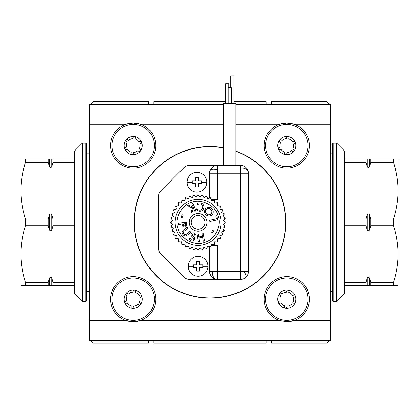 <?xml version="1.0" encoding="UTF-8"?>
<svg xmlns="http://www.w3.org/2000/svg" width="419" height="419" viewBox="0 0 419 419"><rect width="100%" height="100%" fill="white"/><g stroke="black" fill="none" stroke-linecap="round" stroke-linejoin="round"><path stroke-width="0.63" d="M139.737 279.028A21.18 21.18 0 0 1 153.333 305.718A21.18 21.18 0 0 1 126.643 319.315A21.18 21.18 0 0 1 113.046 292.63A21.18 21.18 0 0 1 139.737 279.028M136.002 290.514A9.108 9.108 0 0 1 140.423 304.702L140.365 304.775A9.108 9.108 0 0 1 132.069 308.211L131.88 308.185A9.108 9.108 0 0 1 124.81 302.738L124.731 302.544A9.108 9.108 0 0 1 125.925 293.682L126.019 293.562A9.108 9.108 0 0 1 136.002 290.514M293.347 279.028A21.18 21.18 0 0 1 306.944 305.718A21.18 21.18 0 0 1 280.253 319.315A21.18 21.18 0 0 1 266.657 292.63A21.18 21.18 0 0 1 293.347 279.028M289.613 290.514A9.108 9.108 0 0 1 294.033 304.702L293.976 304.775A9.108 9.108 0 0 1 285.679 308.211L285.496 308.185A9.108 9.108 0 0 1 278.42 302.738L278.342 302.544A9.108 9.108 0 0 1 279.536 293.682L279.63 293.562A9.108 9.108 0 0 1 289.613 290.514M293.347 125.417A21.18 21.18 0 0 1 306.944 152.107A21.18 21.18 0 0 1 280.253 165.704A21.18 21.18 0 0 1 266.657 139.014A21.18 21.18 0 0 1 293.347 125.417M289.613 136.903A9.108 9.108 0 0 1 294.033 151.091L293.976 151.165A9.108 9.108 0 0 1 285.679 154.595L285.496 154.574A9.108 9.108 0 0 1 278.42 149.122L278.342 148.934A9.108 9.108 0 0 1 279.536 140.072L279.63 139.946A9.108 9.108 0 0 1 289.613 136.903M139.737 125.417A21.18 21.18 0 0 1 153.333 152.107A21.18 21.18 0 0 1 126.643 165.704A21.18 21.18 0 0 1 113.046 139.014A21.18 21.18 0 0 1 139.737 125.417M136.002 136.903A9.108 9.108 0 0 1 140.423 151.091L140.365 151.165A9.108 9.108 0 0 1 132.069 154.595L131.88 154.574A9.108 9.108 0 0 1 124.81 149.122L124.731 148.934A9.108 9.108 0 0 1 125.925 140.072L126.019 139.946A9.108 9.108 0 0 1 136.002 136.903M235.928 151.123A75.818 75.818 0 0 1 209.992 298.181A75.818 75.818 0 0 1 134.18 222.369A75.818 75.818 0 0 1 223.652 147.792M125.967 320.551L133.19 321.74L140.412 320.551L279.578 320.551L286.8 321.74L294.023 320.551L330.549 320.551L330.549 340.348L89.441 340.348L89.441 320.551L125.967 320.551A22.568 22.568 0 0 0 155.459 295.51A22.568 22.568 0 0 0 110.92 295.51A22.568 22.568 0 0 0 125.967 320.551M286.8 321.74A22.568 22.568 0 0 0 309.07 295.51A22.568 22.568 0 0 0 264.53 295.51A22.568 22.568 0 0 0 279.578 320.551M235.928 124.181L279.578 124.181A22.568 22.568 0 0 1 294.023 124.181L286.8 122.992L279.578 124.181A22.568 22.568 0 0 0 286.8 168.129A22.568 22.568 0 0 0 294.023 124.181L330.549 124.181L330.549 320.551M223.652 104.389L89.441 104.389L89.441 124.181L125.967 124.181A22.568 22.568 0 0 1 140.412 124.181L133.19 122.992L125.967 124.181A22.568 22.568 0 0 0 133.19 168.129A22.568 22.568 0 0 0 140.412 124.181L223.652 124.181M131.88 308.185A1.089 1.089 0 0 1 131.037 306.975L131.194 305.812A6.929 6.929 0 0 1 127.276 302.785L126.187 303.236A1.089 1.089 0 0 1 124.81 302.738M140.365 304.775A1.089 1.089 0 0 1 138.867 304.938L137.935 304.22A6.929 6.929 0 0 1 133.357 306.1L133.2 307.268A1.089 1.089 0 0 1 132.069 308.211M285.496 308.185A1.089 1.089 0 0 1 284.653 306.975L284.805 305.812A6.929 6.929 0 0 1 280.887 302.785L279.798 303.236A1.089 1.089 0 0 1 278.42 302.738M293.976 304.775A1.089 1.089 0 0 1 292.478 304.938L291.545 304.22A6.929 6.929 0 0 1 286.968 306.1L286.811 307.268A1.089 1.089 0 0 1 285.679 308.211M285.496 154.574A1.089 1.089 0 0 1 284.653 153.364L284.805 152.197A6.929 6.929 0 0 1 280.887 149.174L279.798 149.625A1.089 1.089 0 0 1 278.42 149.122M293.976 151.165A1.089 1.089 0 0 1 292.478 151.327L291.545 150.61A6.929 6.929 0 0 1 286.968 152.49L286.811 153.653A1.089 1.089 0 0 1 285.679 154.595M131.88 154.574A1.089 1.089 0 0 1 131.037 153.364L131.194 152.197A6.929 6.929 0 0 1 127.276 149.174L126.187 149.625A1.089 1.089 0 0 1 124.81 149.122M140.365 151.165A1.089 1.089 0 0 1 138.867 151.327L137.935 150.61A6.929 6.929 0 0 1 133.357 152.49L133.2 153.653A1.089 1.089 0 0 1 132.069 154.595M140.386 151.144A1.089 1.089 0 0 0 140.197 149.599L139.27 148.881A6.929 6.929 0 0 0 139.93 143.974L141.02 143.528A1.089 1.089 0 0 0 141.612 142.104A1.089 1.089 0 0 0 140.192 141.512L139.103 141.957A6.929 6.929 0 0 0 135.169 138.925L135.321 137.757A1.089 1.089 0 0 0 134.384 136.536A1.089 1.089 0 0 0 133.163 137.469L133.006 138.637A6.929 6.929 0 0 0 128.429 140.527L127.496 139.81A1.089 1.089 0 0 0 126.019 139.946M89.441 124.181L89.441 320.551M330.549 124.181L330.549 104.389L235.928 104.389M153.778 340.348L153.778 343.119L266.212 343.119L266.212 340.348M233.943 101.618L266.212 101.618L266.212 104.389M153.778 104.389L153.778 101.618L225.637 101.618M140.423 304.702A1.089 1.089 0 0 0 140.197 303.215L139.27 302.492A6.929 6.929 0 0 0 139.93 297.59L141.02 297.139A1.089 1.089 0 0 0 141.612 295.72A1.089 1.089 0 0 0 140.192 295.123L139.103 295.568A6.929 6.929 0 0 0 135.169 292.535L135.321 291.367A1.089 1.089 0 0 0 134.384 290.147A1.089 1.089 0 0 0 133.163 291.085L133.006 292.247A6.929 6.929 0 0 0 128.429 294.138L127.496 293.42A1.089 1.089 0 0 0 126.019 293.562M124.731 302.544A1.089 1.089 0 0 1 125.36 301.219L126.444 300.769A6.929 6.929 0 0 1 127.098 295.866L126.166 295.149A1.089 1.089 0 0 1 125.925 293.682M294.033 304.702A1.089 1.089 0 0 0 293.813 303.215L292.881 302.492A6.929 6.929 0 0 0 293.541 297.59L294.63 297.139A1.089 1.089 0 0 0 295.222 295.72A1.089 1.089 0 0 0 293.803 295.123L292.713 295.568A6.929 6.929 0 0 0 288.78 292.535L288.937 291.367A1.089 1.089 0 0 0 287.994 290.147A1.089 1.089 0 0 0 286.774 291.085L286.617 292.247A6.929 6.929 0 0 0 282.045 294.138L281.107 293.42A1.089 1.089 0 0 0 279.63 293.562M278.342 302.544A1.089 1.089 0 0 1 278.97 301.219L280.054 300.769A6.929 6.929 0 0 1 280.714 295.866L279.782 295.149A1.089 1.089 0 0 1 279.536 293.682M294.033 151.091A1.089 1.089 0 0 0 293.813 149.599L292.881 148.881A6.929 6.929 0 0 0 293.541 143.974L294.63 143.528A1.089 1.089 0 0 0 295.222 142.104A1.089 1.089 0 0 0 293.803 141.512L292.713 141.957A6.929 6.929 0 0 0 288.78 138.925L288.937 137.757A1.089 1.089 0 0 0 287.994 136.536A1.089 1.089 0 0 0 286.774 137.469L286.617 138.637A6.929 6.929 0 0 0 282.045 140.527L281.107 139.81A1.089 1.089 0 0 0 279.63 139.946M278.342 148.934A1.089 1.089 0 0 1 278.97 147.608L280.054 147.158A6.929 6.929 0 0 1 280.714 142.251L279.782 141.533A1.089 1.089 0 0 1 279.536 140.072M124.731 148.934A1.089 1.089 0 0 1 125.36 147.608L126.444 147.158A6.929 6.929 0 0 1 127.098 142.251L126.166 141.533A1.089 1.089 0 0 1 125.925 140.072M240.48 165.358A7.919 7.919 0 0 1 248.399 173.272L240.48 173.272L240.48 165.358L189.519 165.358A7.919 7.919 0 0 0 183.92 167.673L160.849 190.75A7.919 7.919 0 0 0 158.529 196.349L158.529 248.383A7.919 7.919 0 0 0 160.849 253.982L183.92 277.059A7.919 7.919 0 0 0 189.519 279.379L240.48 279.379L240.48 271.46L248.399 271.46L248.399 173.272M248.399 271.46A7.919 7.919 0 0 1 240.48 279.379M209.6 198.129L209.6 173.272A7.919 7.919 0 0 1 217.519 165.358L217.519 173.272L240.48 173.272L240.48 271.46L217.519 271.46L217.519 279.379A7.919 7.919 0 0 1 209.6 271.46L212.218 271.46A7.919 5.279 96.3 0 0 213.9 277.703A7.919 5.279 -83.7 0 0 216.649 279.332M208.018 266.311A9.899 9.899 0 0 1 198.119 276.21A9.899 9.899 0 0 1 188.22 266.311A9.899 9.899 0 0 1 198.119 256.412A9.899 9.899 0 0 1 208.018 266.311L202.869 266.311L202.869 264.866L199.564 264.866L199.564 261.561L197.323 261.561M196.673 261.561L196.673 264.866L193.369 264.866L193.369 267.757L196.673 267.757L196.673 271.062L199.564 271.062L199.564 267.757L202.869 267.757L202.869 266.311M206.866 182.223A9.899 9.899 0 0 1 196.972 192.122A9.899 9.899 0 0 1 187.073 182.223A9.899 9.899 0 0 1 196.972 172.324A9.899 9.899 0 0 1 206.866 182.223L201.722 182.223L201.722 180.778L198.412 180.778L198.412 177.473L196.176 177.473M195.526 177.473L195.526 180.778L192.216 180.778L192.216 183.669L195.526 183.669L195.526 186.974L198.412 186.974L198.412 183.669L201.722 183.669L201.722 182.223M223.495 220.368L225.49 218.032L224.594 217.482A26.921 26.921 0 0 1 224.804 218.833L223.495 220.368L225.029 221.682A26.921 26.921 0 0 1 225.029 223.049L223.495 224.364L224.804 225.904A26.921 26.921 0 0 1 224.594 227.25L222.866 228.308L224.594 227.25M219.975 236.316L220.336 237.824M217.524 239.558L217.644 241.108M214.596 242.381L214.476 243.931M184.177 244.225L182.663 244.586M180.929 241.773L179.379 241.894M178.101 238.846L176.551 238.725M175.771 235.509L174.257 235.148M172.801 227.962L171.476 227.15M173.366 228.308L171.759 230.932L172.733 231.335A26.921 26.921 0 0 1 172.309 230.031L173.366 228.308L171.643 227.25A26.921 26.921 0 0 1 171.429 225.904L172.743 224.364L171.203 223.049A26.921 26.921 0 0 1 171.203 221.682L172.743 220.368L170.402 222.369L171.203 223.049L170.402 222.369L171.203 221.682M174.603 232.105L173.424 234.949L174.451 235.195A26.921 26.921 0 0 1 173.827 233.975L174.603 232.105L171.759 230.932L172.309 230.031M178.761 238.898L178.52 241.962L179.573 241.878A26.921 26.921 0 0 1 178.604 240.915L178.761 238.898L175.697 238.657L175.943 237.631L175.697 238.657L176.745 238.741A26.921 26.921 0 0 1 175.943 237.631L176.415 235.667L173.424 234.949L173.827 233.975M181.589 241.721L181.83 244.785L182.852 244.544A26.921 26.921 0 0 1 181.746 243.738L181.589 241.721L178.52 241.962L178.604 240.915M184.816 244.068L185.538 247.058L186.507 246.655A26.921 26.921 0 0 1 185.292 246.037L184.816 244.068L181.83 244.785L181.746 243.738M188.377 245.885L189.556 248.724L190.451 248.174A26.921 26.921 0 0 1 189.152 247.749L188.377 245.885L185.538 247.058L185.292 246.037M192.174 247.116L193.782 249.74L194.584 249.054A26.921 26.921 0 0 1 193.232 248.844L192.174 247.116L189.556 248.724L189.152 247.749M200.114 247.744L202.456 249.74L203.006 248.844A26.921 26.921 0 0 1 201.654 249.054L200.114 247.744L198.119 250.08L197.433 249.279L198.119 250.08L198.8 249.279A26.921 26.921 0 0 1 197.433 249.279L196.118 247.744L193.782 249.74L193.232 248.844M214.648 241.721L217.712 241.962L217.634 240.915A26.921 26.921 0 0 1 216.665 241.878L214.648 241.721L214.408 244.785L213.381 244.544L214.408 244.785L214.491 243.738A26.921 26.921 0 0 1 213.381 244.544L211.417 244.068L210.699 247.058L209.725 246.655L210.699 247.058L210.946 246.037A26.921 26.921 0 0 1 209.725 246.655L207.861 245.885L206.682 248.724L205.787 248.174L206.682 248.724L207.086 247.749A26.921 26.921 0 0 1 205.787 248.174L204.058 247.116L202.456 249.74L201.654 249.054M223.5 231.335L224.474 230.932L223.924 230.031A26.921 26.921 0 0 1 223.5 231.335L221.635 232.105L222.808 234.949L221.787 235.195L222.808 234.949L222.405 233.975A26.921 26.921 0 0 1 221.787 235.195L219.818 235.667L220.541 238.657L219.488 238.741L220.541 238.657L220.294 237.631A26.921 26.921 0 0 1 219.488 238.741L217.471 238.898L217.712 241.962L216.665 241.878M191.022 200.528A22.961 22.961 0 0 0 176.279 229.465A22.961 22.961 0 0 0 205.216 244.204A22.961 22.961 0 0 0 219.954 215.272A22.961 22.961 0 0 0 191.022 200.528M235.928 151.332A75.619 75.619 0 0 1 209.992 297.982A75.619 75.619 0 0 1 134.379 222.369A75.619 75.619 0 0 1 223.652 147.991M235.928 165.358L235.928 103.598L223.652 103.598L223.652 165.358M248.399 242.952L248.399 261.168M228.8 87.76L228.8 83.8L225.637 83.8L225.637 103.598M233.943 103.598L233.943 75.881L230.78 75.881L230.78 87.76M231.372 103.598L231.372 87.76L228.208 87.76L228.208 103.598M209.6 249.289L209.6 254.831M184.355 227.04A2.755 2.755 0 0 1 183.737 226.972A2.273 2.273 0 0 1 182.857 226.438A1.959 1.959 0 0 1 182.412 225.673A7.532 7.532 0 0 1 182.145 224.375L182.087 223.992L178.635 224.5L178.457 223.28L186.272 222.133L186.528 223.861A6.746 6.746 0 0 1 186.617 225.176A2.718 2.718 0 0 1 186.424 225.914A2.467 2.467 0 0 1 185.737 226.674A2.755 2.755 0 0 1 184.355 227.04M185.586 234.65A1.367 1.367 0 0 1 184.439 234.457A2.797 2.797 0 0 1 183.354 233.022A1.299 1.299 0 0 1 183.396 232.22A1.76 1.76 0 0 1 183.622 231.812A3.577 3.577 0 0 1 184.323 231.11L188.147 228.067L187.34 227.051L183.512 230.099A6.18 6.18 0 0 0 182.632 230.979A2.813 2.813 0 0 0 182.15 231.901A2.346 2.346 0 0 0 182.103 233.064A4.583 4.583 0 0 0 184.077 235.651A2.446 2.446 0 0 0 185.607 235.955A3.085 3.085 0 0 0 186.754 235.541A11.978 11.978 0 0 0 187.471 235.069L191.3 232.026L190.493 231.01L186.665 234.059A5.211 5.211 0 0 1 186.067 234.457A2.132 2.132 0 0 1 185.586 234.65M192.562 239.83A1.713 1.713 0 0 1 190.964 239.406A1.786 1.786 0 0 1 190.65 238.039L189.488 238.039A2.257 2.257 0 0 0 189.943 239.998A3.216 3.216 0 0 0 192.845 240.93A2.394 2.394 0 0 0 194.201 237.332A13.476 13.476 0 0 0 192.813 235.892A1.278 1.278 0 0 1 192.305 234.902A0.932 0.932 0 0 1 193.138 233.991A1.357 1.357 0 0 1 194.285 234.535A2.645 2.645 0 0 1 194.62 235.253L195.704 235.138A2.21 2.21 0 0 0 194.955 233.572A2.886 2.886 0 0 0 192.761 232.922A1.954 1.954 0 0 0 191.614 236.274A10.093 10.093 0 0 0 192.719 237.395A2.352 2.352 0 0 1 193.3 238.16A1.226 1.226 0 0 1 192.562 239.83M200.146 210.134A3.095 3.095 0 0 1 198.009 209.526A8.448 8.448 0 0 1 196.878 208.489L196.652 209.788A27.785 27.785 0 0 0 196.967 210.06A4.53 4.53 0 0 0 200.565 211.16A4.766 4.766 0 0 0 202.922 209.95A4.347 4.347 0 0 0 203.796 205.54A5.059 5.059 0 0 0 202.513 203.854A4.368 4.368 0 0 0 199.166 202.99A4.976 4.976 0 0 0 197.747 203.43L197.522 204.75A10.805 10.805 0 0 1 198.91 204.121A3.106 3.106 0 0 1 201.597 204.498A3.781 3.781 0 0 1 202.602 205.734A3.362 3.362 0 0 1 201.597 209.573A2.661 2.661 0 0 1 200.146 210.134M209.133 215.963A4.049 4.049 0 0 1 208.332 215.879A4.394 4.394 0 0 1 204.718 211.155A3.912 3.912 0 0 1 209.495 207.552A4.405 4.405 0 0 1 213.067 212.684A4.122 4.122 0 0 1 209.133 215.963M198.119 213.46A8.909 8.909 0 0 0 189.21 222.369A8.909 8.909 0 0 0 198.119 231.272A8.909 8.909 0 0 0 207.028 222.369A8.909 8.909 0 0 0 198.119 213.46M198.119 215.439A6.929 6.929 0 0 0 191.19 222.369A6.929 6.929 0 0 0 198.119 229.298A6.929 6.929 0 0 0 205.048 222.369A6.929 6.929 0 0 0 198.119 215.439M184.271 225.825A1.891 1.891 0 0 0 184.973 225.689A0.859 0.859 0 0 0 185.439 225.249A1.655 1.655 0 0 0 185.549 224.511A8.071 8.071 0 0 0 185.455 223.626L183.119 223.971A12.256 12.256 0 0 0 183.239 224.642A3.383 3.383 0 0 0 183.433 225.275A0.885 0.885 0 0 0 184.166 225.825A1.891 1.891 0 0 0 184.271 225.825M208.877 214.764A2.912 2.912 0 0 0 208.887 214.764A3.462 3.462 0 0 0 210.055 214.544A3.111 3.111 0 0 0 209.537 208.762A2.823 2.823 0 0 0 206.289 213.192A2.912 2.912 0 0 0 208.877 214.764M211.113 245.33L217.519 245.33L217.519 271.46L212.218 271.46M209.6 246.602L209.6 271.46M209.6 173.272L217.519 173.272L217.519 199.402L211.113 199.402M172.24 223.935L171.057 222.924M196.673 264.866L196.349 264.866M196.673 267.757L196.349 267.757M199.564 271.062L198.915 271.062M202.869 267.757L202.545 267.757M199.564 264.866L199.889 264.866M195.526 183.669L195.202 183.669M198.412 186.974L197.763 186.974M201.722 183.669L201.398 183.669M198.412 180.778L198.737 180.778M222.866 216.424L224.474 213.805L223.5 213.402A26.921 26.921 0 0 1 223.924 214.701L222.866 216.424L225.49 218.032L224.804 218.833M221.635 212.627L222.808 209.783L221.787 209.542A26.921 26.921 0 0 1 222.405 210.757L221.635 212.627L224.474 213.805L223.924 214.701M219.818 209.065L220.541 206.08L219.488 205.996A26.921 26.921 0 0 1 220.294 207.101L219.818 209.065L222.808 209.783L222.405 210.757M217.471 205.834L217.712 202.77L216.665 202.854A26.921 26.921 0 0 1 217.634 203.823L217.471 205.834L220.541 206.08L220.294 207.101M214.648 203.011L214.408 199.947L213.381 200.193A26.921 26.921 0 0 1 214.491 200.994L214.648 203.011L217.712 202.77L217.634 203.823M211.417 200.664L210.699 197.674L209.725 198.077A26.921 26.921 0 0 1 210.946 198.7L211.417 200.664L214.408 199.947L214.491 200.994M207.861 198.852L206.682 196.008L205.787 196.558A26.921 26.921 0 0 1 207.086 196.982L207.861 198.852L210.699 197.674L210.946 198.7M204.058 197.616L202.456 194.992L201.654 195.678A26.921 26.921 0 0 1 203.006 195.893L204.058 197.616L206.682 196.008L207.086 196.982M200.114 196.993L198.119 194.652L197.433 195.453A26.921 26.921 0 0 1 198.8 195.453L200.114 196.993L202.456 194.992L203.006 195.893M196.118 196.993L193.782 194.992L193.232 195.893A26.921 26.921 0 0 1 194.584 195.678L196.118 196.993L198.119 194.652L198.8 195.453M192.174 197.616L189.556 196.008L189.152 196.982A26.921 26.921 0 0 1 190.451 196.558L192.174 197.616L193.782 194.992L194.584 195.678M188.377 198.852L185.538 197.674L185.292 198.7A26.921 26.921 0 0 1 186.507 198.077L188.377 198.852L189.556 196.008L190.451 196.558M184.816 200.664L181.83 199.947L181.746 200.994A26.921 26.921 0 0 1 182.852 200.193L184.816 200.664L185.538 197.674L186.507 198.077M181.589 203.011L178.52 202.77L178.604 203.823A26.921 26.921 0 0 1 179.573 202.854L181.589 203.011L181.83 199.947L182.852 200.193M178.761 205.834L175.697 206.08L175.943 207.101A26.921 26.921 0 0 1 176.745 205.996L178.761 205.834L178.52 202.77L179.573 202.854M176.415 209.065L173.424 209.783L173.827 210.757A26.921 26.921 0 0 1 174.451 209.542L176.415 209.065L175.697 206.08L176.745 205.996M174.603 212.627L171.759 213.805L172.309 214.701A26.921 26.921 0 0 1 172.733 213.402L174.603 212.627L173.424 209.783L174.451 209.542M173.366 216.424L170.748 218.032L171.429 218.833A26.921 26.921 0 0 1 171.643 217.482L173.366 216.424L171.759 213.805L172.733 213.402M172.743 220.368L170.748 218.032L171.643 217.482M222.866 228.308L224.474 230.932M225.831 222.369L225.029 221.682M181.055 217.304L182.103 214.664L183.119 215.067L182.071 217.707L181.055 217.304M187.419 205.671L188.78 205.111L193.374 207.756L191.782 203.88L192.897 203.419L195.935 210.83L194.819 211.291L193.505 208.086L192.033 212.433L190.76 212.952L192.483 208.332L187.419 205.671M197.024 234.174L198.239 233.964L198.768 237.007L202.524 236.358L201.995 233.31L203.215 233.1L204.577 240.915L203.356 241.129L202.702 237.369L198.946 238.023L199.601 241.779L198.381 241.993L197.024 234.174M209.647 220.232L216.345 218.728L215.706 215.885L216.723 215.659L217.634 219.718L209.919 221.447L209.647 220.232M211.49 232.267L212.993 229.832L213.905 230.398L212.407 232.833L211.49 232.267M329.758 104.389L326.982 101.618L271.36 101.618L271.36 104.389M148.63 104.389L148.63 101.618L93.002 101.618L90.232 104.389M148.63 340.348L148.63 343.119L93.002 343.119L90.232 340.348M271.36 340.348L271.36 343.119L326.982 343.119L329.758 340.348M20.95 275.22L20.95 254.04L20.95 275.22M49.426 159.021L50.112 159.021L50.112 167.427L49.426 166.563L49.426 159.021L20.95 159.021L20.95 285.711L49.426 285.711L49.426 278.169L50.112 277.305L50.112 285.711L51.176 285.711L51.176 277.305L50.112 277.305M51.176 277.305L51.862 278.169L51.862 285.711L74.399 285.711L74.399 293.63L82.318 301.549L82.318 143.188L85.879 143.188L85.879 301.549L82.318 301.549M51.862 166.563L51.176 167.427L51.176 159.021L51.862 159.021L51.862 166.563L53.051 162.42L74.399 162.42L74.399 151.102L82.318 143.188M74.399 162.42L74.399 282.312L53.051 282.312L51.862 278.169M74.399 285.711L74.399 282.312M85.879 301.549L86.67 300.758L86.67 143.979L85.879 143.188M86.67 291.65L89.441 291.65M86.67 153.082L89.441 153.082M49.426 214.827L48.237 218.969L25.522 218.969L25.522 225.768L48.237 225.768L49.426 229.911L49.426 214.827L50.112 213.962L50.112 230.775L51.176 230.775L51.176 213.962L50.112 213.962M25.522 218.969C22.574 209.715 21.05 200.292 20.95 190.692C21.05 181.097 22.574 171.675 25.522 162.42L48.237 162.42L49.426 166.563M49.426 278.169L48.237 282.312L25.522 282.312C22.574 273.062 21.05 263.635 20.95 254.04C21.05 244.445 22.574 235.017 25.522 225.768M25.522 159.021L25.522 162.42M25.522 282.312L25.522 285.711M51.176 213.962L51.862 214.827L51.862 229.911L53.051 225.768L74.399 225.768M74.399 218.969L53.051 218.969L51.862 214.827M50.112 167.427L51.176 167.427M51.862 229.911L51.176 230.775M50.112 230.775L49.426 229.911M51.176 159.021L50.112 159.021M74.399 159.021L51.862 159.021M51.862 285.711L51.176 285.711M50.112 285.711L49.426 285.711M53.051 218.969L53.051 225.768M53.051 159.021L53.051 162.42M48.237 159.021L48.237 162.42M48.237 218.969L48.237 225.768M53.051 282.312L53.051 285.711M48.237 282.312L48.237 285.711M367.138 278.169L367.824 277.305L367.824 285.711L367.138 285.711L367.138 278.169L365.949 282.312L344.601 282.312L344.601 293.63L336.682 301.549L333.121 301.549L332.33 300.758L332.33 143.979L333.121 143.188L333.121 301.549M367.138 159.021L367.824 159.021L367.824 167.427L367.138 166.563L367.138 159.021L344.601 159.021L344.601 151.102L336.682 143.188L333.121 143.188M332.33 291.65L330.549 291.65M332.33 153.082L330.549 153.082M369.574 285.711L368.888 285.711L368.888 277.305L369.574 278.169L369.574 285.711L398.05 285.711L398.05 159.021L369.574 159.021L369.574 166.563L368.888 167.427L368.888 159.021L367.824 159.021M369.574 166.563L370.763 162.42L393.478 162.42L393.478 159.021M393.478 162.42C396.426 171.675 397.95 181.097 398.05 190.692C397.95 200.292 396.426 209.715 393.478 218.969L370.763 218.969L369.574 214.827L369.574 229.911L368.888 230.775L368.888 213.962L367.824 213.962L367.824 230.775L368.888 230.775M369.574 229.911L370.763 225.768L393.478 225.768L393.478 218.969M393.478 225.768C396.426 235.017 397.95 244.445 398.05 254.04C397.95 263.635 396.426 273.062 393.478 282.312L370.763 282.312L369.574 278.169M393.478 285.711L393.478 282.312M368.888 159.021L369.574 159.021M367.824 167.427L368.888 167.427M344.601 159.021L344.601 162.42L365.949 162.42L367.138 166.563M367.824 230.775L367.138 229.911L367.138 214.827L365.949 218.969L344.601 218.969L344.601 162.42M367.138 214.827L367.824 213.962M368.888 213.962L369.574 214.827M344.601 218.969L344.601 225.768L365.949 225.768L367.138 229.911M368.888 277.305L367.824 277.305M367.824 285.711L368.888 285.711M344.601 285.711L367.138 285.711M365.949 162.42L365.949 159.021M370.763 162.42L370.763 159.021M365.949 225.768L365.949 218.969M370.763 225.768L370.763 218.969M344.601 282.312L344.601 225.768M365.949 285.711L365.949 282.312M370.763 285.711L370.763 282.312M336.682 143.188L336.682 301.549M248.352 172.408A7.919 5.279 173.7 0 0 246.723 169.658A7.919 5.279 -6.3 0 0 240.48 167.977M245.539 277.551A7.919 2.807 -129.7 0 0 245.963 276.011A7.919 2.807 50.3 0 0 243.984 271.46M217.519 169.873A7.919 3.237 -160.2 0 0 210.071 170.591M193.369 266.311L188.22 266.311M192.216 182.223L187.073 182.223M178.164 228.853C174.063 219.268 181.469 204.729 191.635 202.408C201.22 198.313 215.759 205.719 218.074 215.885C222.175 225.464 214.764 240.008 204.603 242.323C195.018 246.424 180.479 239.013 178.164 228.853"/></g></svg>
